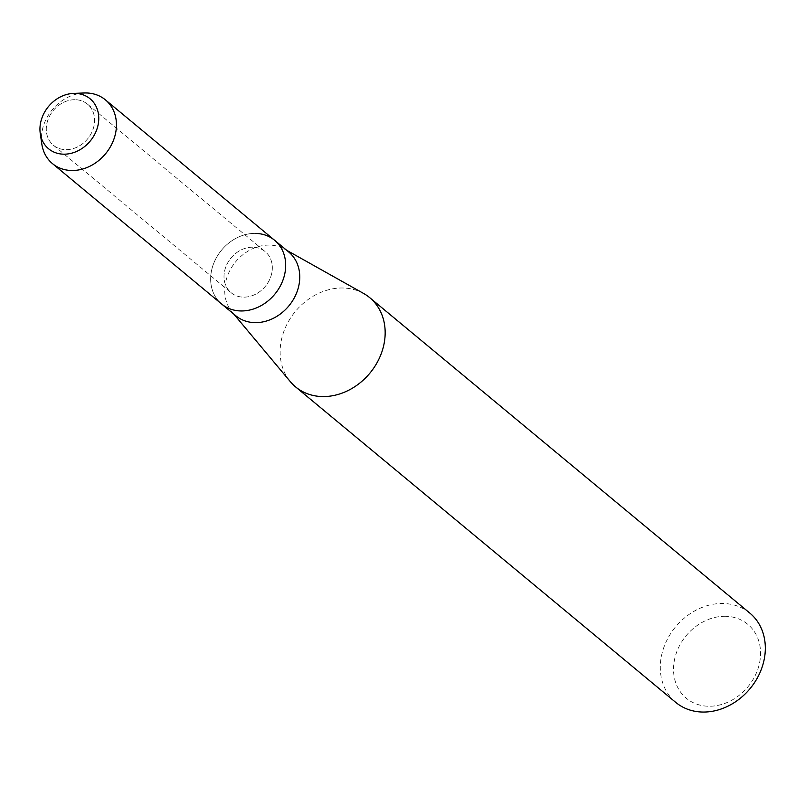 <?xml version="1.0" encoding="UTF-8"?>
<svg xmlns="http://www.w3.org/2000/svg" width="805" height="805" viewBox="0 0 805 805"><rect width="100%" height="100%" fill="white"/><g stroke="black" fill="none" stroke-linecap="round" stroke-linejoin="round"><path stroke-width="0.6" stroke-dasharray="4.03 3.02" d="M75.167 99.719A26.686 22.258 -50.3 0 0 49.125 117.027A26.686 22.258 -50.3 0 0 53.402 145.232A26.686 22.258 -50.3 0 0 65.728 149.67A26.686 22.258 -50.3 0 0 91.77 132.362A26.686 22.258 -50.3 0 0 87.493 104.157A26.686 22.258 -50.3 0 0 75.167 99.719A26.686 22.258 -50.3 0 0 49.125 117.027A26.686 22.258 -50.3 0 0 53.402 145.232A26.686 22.258 -50.3 0 0 65.728 149.67A26.686 22.258 -50.3 0 0 91.77 132.362A26.686 22.258 -50.3 0 0 87.493 104.157A26.686 22.258 -50.3 0 0 75.167 99.719M252.891 247.205A26.686 22.258 -50.3 0 0 226.849 264.503A26.686 22.258 -50.3 0 0 231.126 292.718A26.686 22.258 -50.3 0 0 243.452 297.146A26.686 22.258 -50.3 0 0 269.494 279.848A26.686 22.258 -50.3 0 0 265.217 251.633A26.686 22.258 -50.3 0 0 252.891 247.205A26.686 22.258 -50.3 0 0 226.849 264.503A26.686 22.258 -50.3 0 0 231.126 292.718A26.686 22.258 -50.3 0 0 243.452 297.146A26.686 22.258 -50.3 0 0 269.494 279.848A26.686 22.258 -50.3 0 0 265.217 251.633A26.686 22.258 -50.3 0 0 252.891 247.205M288.713 251.975A41.437 34.555 -50.3 0 0 284.396 249.007A41.437 34.555 -50.3 0 0 269.574 245.092A41.437 34.555 -50.3 0 0 230.582 269.192A41.437 34.555 -50.3 0 0 232.071 312.048A41.437 34.555 -50.3 0 0 235.785 315.751M255.497 233.4A41.437 34.555 -50.3 0 0 215.066 260.267A41.437 34.555 -50.3 0 0 221.707 304.069A41.437 34.555 -50.3 0 1 215.066 260.267A41.437 34.555 -50.3 0 1 255.497 233.4A41.437 34.555 -50.3 0 1 274.636 240.293M363.649 293.483A58.01 48.381 -50.3 0 0 342.91 287.999A58.01 48.381 -50.3 0 0 288.311 321.748A58.01 48.381 -50.3 0 0 290.404 381.741M749.858 613.118A58.01 48.381 -50.3 0 0 723.071 603.478A58.01 48.381 -50.3 0 0 666.47 641.092A58.01 48.381 -50.3 0 0 675.767 702.403M725.536 616.288A48.069 40.079 -50.3 0 0 674.359 660.412A48.069 40.079 -50.3 0 0 708.541 706.247A48.069 40.079 -50.3 0 0 759.719 662.123A48.069 40.079 -50.3 0 0 725.536 616.288M84.153 92.978A41.437 34.555 -50.3 0 0 41.81 144.004M53.402 145.232L231.126 292.718L53.402 145.232M232.071 312.048L233.772 314.071M284.396 249.007L286.691 250.295M87.493 104.157L265.217 251.633L87.493 104.157"/><path stroke-width="1.21" d="M75.096 93.39A32.492 27.088 -50.3 0 0 40.512 123.205A32.492 27.088 -50.3 0 0 63.615 154.178A32.492 27.088 -50.3 0 0 98.2 124.362A32.492 27.088 -50.3 0 0 75.096 93.39A32.492 27.088 -50.3 0 0 73.446 93.4A32.492 27.088 -50.3 0 0 40.25 133.409A32.492 27.088 -50.3 0 0 63.615 154.178A32.492 27.088 -50.3 0 0 98.2 124.362A32.492 27.088 -50.3 0 0 75.096 93.39M40.25 133.409L41.81 144.004A41.437 34.555 -50.3 0 0 52.466 163.616L235.785 315.751A41.437 34.555 -50.3 0 0 254.923 322.634A41.437 34.555 -50.3 0 0 295.355 295.767A41.437 34.555 -50.3 0 0 288.713 251.975L274.636 240.293A41.437 34.555 -50.3 0 0 255.497 233.4M221.707 304.069A41.437 34.555 -50.3 0 0 240.846 310.951A41.437 34.555 -50.3 0 0 281.277 284.084A41.437 34.555 -50.3 0 0 274.636 240.293A41.437 34.555 -50.3 0 1 281.277 284.084A41.437 34.555 -50.3 0 1 240.846 310.951A41.437 34.555 -50.3 0 1 221.707 304.069M233.772 314.071L290.404 381.741A58.01 48.381 -50.3 0 0 295.606 386.923A58.01 48.381 -50.3 0 0 322.392 396.563A58.01 48.381 -50.3 0 0 378.994 358.95A58.01 48.381 -50.3 0 0 369.696 297.639A58.01 48.381 -50.3 0 0 363.649 293.483L286.691 250.295M295.606 386.923L675.767 702.403A58.01 48.381 -50.3 0 0 702.554 712.043A58.01 48.381 -50.3 0 0 759.155 674.429A58.01 48.381 -50.3 0 0 749.858 613.118L369.696 297.639M52.466 163.616A41.437 34.555 -50.3 0 0 71.605 170.499A41.437 34.555 -50.3 0 0 112.036 143.642A41.437 34.555 -50.3 0 0 105.395 99.84A41.437 34.555 -50.3 0 0 86.256 92.957A41.437 34.555 -50.3 0 0 84.153 92.978L73.446 93.4M105.395 99.84L274.636 240.293"/></g></svg>
